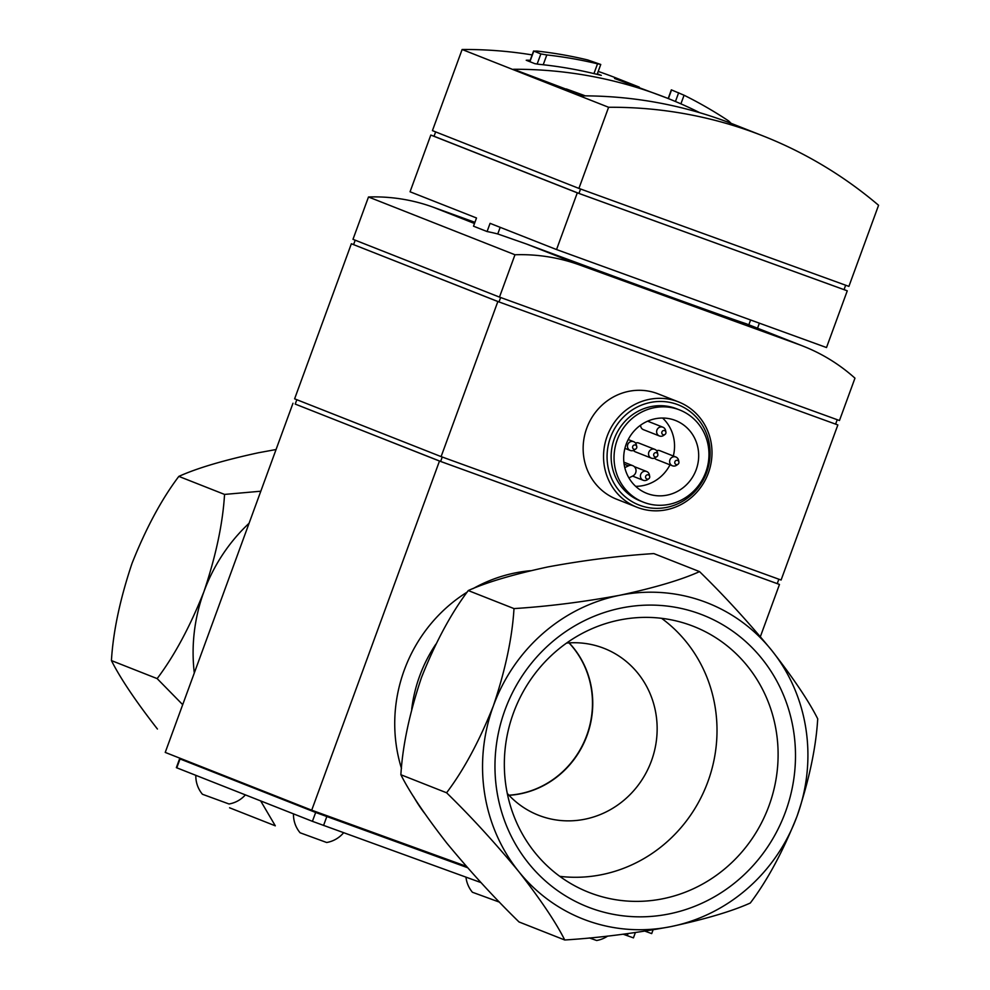 <?xml version="1.0" encoding="UTF-8"?>
<svg xmlns="http://www.w3.org/2000/svg" width="990" height="990" viewBox="0 0 990 990"><rect width="100%" height="100%" fill="white"/><g stroke="black" fill="none" stroke-linecap="round" stroke-linejoin="round"><path stroke-width="1.49" d="M668.176 98.53L671.344 89.843L684.065 95.226A452.962 430.786 -68.5 0 1 728.615 120.928L728.133 122.228M529.687 61.627L533.585 50.985L540.862 53.93L546.814 54.945A452.962 430.786 -68.5 0 1 597.527 63.818L593.951 73.594M597.131 74.374L600.757 64.474L587.726 59.957A452.962 430.786 111.5 0 0 537.013 51.084L533.771 51.134L529.898 61.702M699.819 112.724A452.962 430.786 111.5 0 0 666.691 97.936L614.543 78.482L639.255 87.12L616.547 78.16A452.962 430.786 111.5 0 0 598.207 71.428M532.137 54.908A452.962 430.786 111.5 0 0 462.12 49.5L432.432 130.631L578.915 188.409L608.603 107.279L462.12 49.5M578.915 188.409L848.888 286.395L878.576 205.276A452.962 430.786 111.5 0 0 763.043 135.939A452.962 430.786 111.5 0 0 608.603 107.279M666.691 97.936A452.962 430.786 111.5 0 0 513.488 69.275L580.907 95.857A452.962 430.786 -68.5 0 1 734.11 124.53L763.043 135.939M601.314 75.351L599.396 74.943A452.962 430.786 -68.5 0 0 538.449 64.251L534.86 63.669L526.222 60.254L528.177 60.192L527.918 60.922M530.133 60.402A452.962 430.786 111.5 0 0 528.177 60.192M601.178 75.351L597.354 73.78M583.84 95.857L513.488 69.275M351.363 243.75L497.859 301.529L441.107 456.613L294.612 398.834L351.363 243.75L498.997 301.938L837.849 424.945L497.859 301.529M441.107 456.613L781.098 580.029L837.849 424.945M678.546 401.915L658.14 393.871A56.616 53.844 111.5 0 0 587.28 426.777A56.616 53.844 111.5 0 0 616.597 499.207L636.991 507.251A56.616 53.844 111.5 0 0 708.382 472.96A56.616 53.844 111.5 0 0 678.546 401.915A56.616 53.844 111.5 0 0 607.674 434.833A56.616 53.844 111.5 0 0 636.991 507.251M696.193 469.656A39.167 37.249 111.5 0 0 675.551 420.515A39.167 37.249 111.5 0 0 626.534 443.285A39.167 37.249 111.5 0 0 646.816 493.379A39.167 37.249 111.5 0 0 696.193 469.656M673.324 456.006A39.167 37.249 111.5 0 0 662.582 418.04M635.642 486.338A39.167 37.249 111.5 0 0 669.995 464.83M706.674 472.366A53.794 51.158 111.5 0 0 650.541 402.435A53.794 51.158 111.5 0 0 618.527 489.926A53.794 51.158 111.5 0 0 706.674 472.366M679.685 409.971L676.764 408.821A49.537 47.124 111.5 0 0 614.753 437.617A49.537 47.124 111.5 0 0 640.406 500.989L643.327 502.153A49.537 47.124 111.5 0 0 705.808 472.143A49.537 47.124 111.5 0 0 679.685 409.971A49.537 47.124 111.5 0 0 617.673 438.768A49.537 47.124 111.5 0 0 643.327 502.153M657.818 454.286A2.19 2.079 111.5 0 0 655.083 452.776A2.19 2.079 111.5 0 0 653.87 455.833A2.19 2.079 111.5 0 0 657.818 454.286L657.471 452.616A4.715 4.492 111.5 0 0 654.774 449.349L638.773 443.037A4.715 4.492 111.5 0 0 635.518 443.075M633.489 450.438A4.715 4.492 111.5 0 0 635.308 451.811L651.321 458.123A4.715 4.492 111.5 0 0 655.516 457.578L656.902 456.588M678.905 461.946A2.19 2.079 111.5 0 0 676.17 460.437A2.19 2.079 111.5 0 0 674.97 463.481A2.19 2.079 111.5 0 0 678.905 461.946L678.558 460.263A4.715 4.492 111.5 0 0 675.873 457.009L659.872 450.697A4.715 4.492 111.5 0 0 656.605 450.722M654.576 458.098A4.715 4.492 111.5 0 0 656.407 459.471L672.408 465.783A4.715 4.492 111.5 0 0 676.603 465.238L678.001 464.248M640.641 425.143A4.715 4.492 111.5 0 0 643.413 429.66L659.427 435.971A4.715 4.492 111.5 0 0 663.622 435.427L665.008 434.437A2.19 2.079 111.5 0 0 663.189 430.625A2.19 2.079 111.5 0 0 661.988 433.67A2.19 2.079 111.5 0 0 665.008 434.437M665.923 432.135L665.577 430.464A4.715 4.492 111.5 0 0 656.976 429.932A4.715 4.492 111.5 0 0 659.427 435.971M636.718 446.626L636.384 444.956A4.715 4.492 111.5 0 0 627.784 444.436A4.715 4.492 111.5 0 0 634.417 449.918L635.815 448.94A2.19 2.079 111.5 0 0 633.984 445.116A2.19 2.079 111.5 0 0 632.783 448.173A2.19 2.079 111.5 0 0 635.815 448.94M649.7 476.438L649.366 474.767A4.715 4.492 111.5 0 0 640.765 474.247A4.715 4.492 111.5 0 0 647.41 479.729L648.797 478.739A2.19 2.079 111.5 0 0 646.977 474.928A2.19 2.079 111.5 0 0 645.765 477.984A2.19 2.079 111.5 0 0 648.797 478.739M675.873 457.009A4.715 4.492 111.5 0 0 669.97 459.744A4.715 4.492 111.5 0 0 672.408 465.783M654.774 449.349A4.715 4.492 111.5 0 0 648.871 452.096A4.715 4.492 111.5 0 0 651.321 458.123M628.91 477.923L632.833 475.967A5.668 5.383 111.5 0 0 632.709 465.647A5.668 5.383 111.5 0 0 628.427 465.857L624.789 467.664M296.827 399.713L295.23 404.093L440.624 461.439L777.249 583.63L778.858 579.212M442.245 457.034L440.624 461.439M760.37 636.657L779.476 584.459L777.261 583.58M295.23 404.081L439.486 461.043L311.714 810.191L466.327 866.312M779.476 584.459L439.486 461.043M508.91 795.193A89.644 85.264 111.5 0 0 586.761 735.384A89.644 85.264 111.5 0 0 568.99 642.894M435.835 644.218A141.545 134.628 111.5 0 0 411.692 709.248A141.545 134.628 111.5 0 1 435.835 644.218M530.491 570.71A149.391 142.077 111.5 0 0 473.01 588.642M467.206 592.082A149.391 142.077 111.5 0 0 401.482 768.463M413.535 796.517A149.391 142.077 111.5 0 0 424.24 812.852M645.022 931.182L651.705 933.607L653.066 929.882M311.714 810.191L165.231 752.412L292.99 403.264M500.618 297.52L498.997 301.938M355.2 240.199L353.603 244.579M837.231 419.698L835.622 424.116M368.49 196.985L514.973 254.764A188.731 179.499 111.5 0 1 579.583 264.949L798.93 344.557A188.731 179.499 111.5 0 1 803.323 346.228A188.731 179.499 111.5 0 1 854.964 378.168L839.471 420.515L499.48 297.099L352.985 239.32L368.49 196.985A188.731 179.499 111.5 0 1 433.088 207.158L474.915 222.342M580.561 189.003L578.952 193.421L844.037 289.637L845.646 285.219M435.637 131.893L434.041 136.261L578.952 193.421M826.514 347.539L847.267 290.825L577.294 192.84L556.541 249.554L826.514 347.539M556.541 249.554L490.075 223.344L487.08 231.549L473.505 226.19L476.512 217.986L410.058 191.775L430.811 135.061L577.294 192.84M434.053 136.236L430.811 135.061M847.267 290.825L844.062 289.563M759.367 323.173L757.548 328.173M487.08 231.549A188.731 179.499 -68.5 0 1 497.76 233.962L526.63 244.06A141.545 1.151 -159.9 0 0 656.704 291.914A141.545 1.151 -159.9 0 0 745.99 323.68L803.323 346.228M500.185 227.329L497.76 233.962M514.973 254.764L499.48 297.099M585.375 95.869L566.317 88.951M728.615 120.928L731.177 123.391M600.546 64.362L597.527 63.818M785.491 811.874A156.878 149.205 111.5 0 0 621.794 607.922A156.878 149.205 111.5 0 0 528.413 863.094A156.878 149.205 111.5 0 0 785.491 811.874M518.748 871.547A169.859 161.543 -68.5 0 1 493.379 705.845A169.859 161.543 -68.5 0 1 619.851 595.262A169.859 161.543 -68.5 0 1 771.717 650.38A169.859 161.543 -68.5 0 1 797.086 816.082A169.859 161.543 -68.5 0 1 670.614 926.665A169.859 161.543 -68.5 0 1 518.748 871.547C540.49 899.44 555.823 922.247 564.745 939.993C598.443 937.864 633.736 933.434 670.614 926.665C705.288 919.19 731.857 911.307 750.309 903.016C767.572 880.11 783.164 851.128 797.086 816.082C809.127 780.132 816.008 747.71 817.715 718.827C808.917 701.291 793.584 678.472 771.717 650.38C748.081 621.745 724.037 595.497 699.546 571.614C681.33 579.843 654.761 587.726 619.851 595.262C583.283 601.994 548.002 606.437 513.996 608.59C512.251 637.622 505.383 670.044 493.379 705.845C479.383 741.027 463.79 770.01 446.589 792.78C470.856 816.428 494.913 842.688 518.748 871.547M509.021 795.304A89.644 85.264 111.5 0 0 587.033 735.483A89.644 85.264 111.5 0 0 569.151 642.881M507.276 793.398A89.644 85.264 111.5 0 0 538.387 815.191A89.644 85.264 111.5 0 0 651.432 760.889A89.644 85.264 111.5 0 0 604.185 648.401A89.644 85.264 111.5 0 0 566.565 643.079M559.783 876.348A142.919 135.927 111.5 0 0 707.899 781.667A142.919 135.927 111.5 0 0 661.567 618.317M768.995 805.761A142.919 135.927 111.5 0 0 693.668 626.423A142.919 135.927 111.5 0 0 514.775 709.508A142.919 135.927 111.5 0 0 588.778 892.337A142.919 135.927 111.5 0 0 768.995 805.761M564.745 939.993L519.032 921.962C494.753 898.301 470.708 872.054 446.861 843.183C425.131 815.302 409.798 792.483 400.876 774.737C402.608 745.705 409.489 713.295 421.493 677.494C435.489 642.3 451.081 613.33 468.27 590.56C486.498 582.33 513.067 574.447 547.965 566.911C584.546 560.179 619.827 555.736 653.833 553.583L699.546 571.614M400.876 774.737L446.589 792.78M468.27 590.56L513.996 608.59M249.084 523.264A169.859 161.543 111.5 0 0 203.928 591.673A169.859 161.543 111.5 0 0 194.3 672.977M260.815 491.213L224.544 494.418C222.812 523.45 215.931 555.873 203.928 591.673C189.931 626.856 174.339 655.838 157.15 678.608L182.692 704.67M157.422 729.024C135.68 701.13 120.347 678.311 111.425 660.577C113.169 631.533 120.038 599.123 132.041 563.322C146.037 528.128 161.63 499.158 178.831 476.388C197.047 468.159 223.616 460.276 258.526 452.739L276.062 449.522M260.667 800.91L275.307 825.821L229.581 807.791M224.544 494.418L178.831 476.388M157.15 678.608L111.425 660.577M467.515 867.673L315.662 812.468L179.598 758.785L199.832 766.062M481.004 882.597L312.419 821.329L176.356 767.646L179.598 758.785M635.357 932.617L633.439 937.877L623.255 934.238M335.301 818.977L308.707 809.251M225.918 776.358L211.056 770.727M245.384 794.883A28.364 28.364 0 0 1 229.024 803.991L202.443 794.265A28.364 28.364 0 0 1 195.822 775.331M499.282 901.927A28.364 28.364 0 0 1 498.997 901.977L472.416 892.25A28.364 28.364 0 0 1 465.956 877.14M343.617 832.738A28.364 28.364 0 0 1 326.675 842.502L300.094 832.776A28.364 28.364 0 0 1 293.486 813.854M607.662 936.082A28.364 28.364 0 0 1 596.648 940.5L589.347 937.926M684.065 95.226L680.91 103.863M546.814 54.945L543.225 64.746M628.427 465.857L624.108 464.149M579.583 264.949L526.63 244.06M798.93 344.557L745.99 323.68M474.495 223.493L433.088 207.158M678.657 92.714L675.44 101.512M671.566 89.917L668.386 98.616M540.862 53.93L537.137 64.09M312.419 821.329L315.662 812.468M323.569 825.462L326.811 816.589M176.789 767.819L180.031 758.959M627.289 935.699L628.044 933.607M647.621 421.171L662.892 427.197M624.9 448.371L630.222 450.475M628.229 439.548L633.687 441.689M632.585 476.091L643.215 480.286M634.268 466.612L646.668 471.5M632.709 465.647L623.861 462.157M750.593 319.993L748.861 324.745"/></g></svg>
